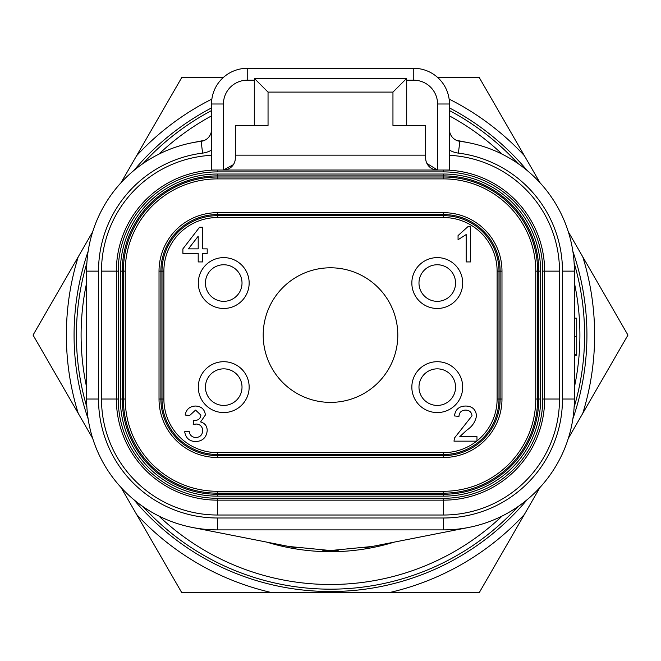 <?xml version="1.0" encoding="UTF-8"?>
<svg xmlns="http://www.w3.org/2000/svg" width="661" height="661" viewBox="0 0 661 661"><rect width="100%" height="100%" fill="white"/><g stroke="black" fill="none" stroke-linecap="round" stroke-linejoin="round"><path stroke-width="0.99" d="M449.463 107.925A256.427 256.427 0 0 1 527.106 170.464M572.872 251.354A256.427 256.427 0 0 1 572.872 418.826M527.106 499.716A256.427 256.427 0 0 1 133.894 499.716M449.463 115.89A249.404 249.404 0 0 1 502.162 154.162A249.404 249.404 0 0 0 449.463 115.89M574.376 282.875A249.404 249.404 0 0 1 574.376 387.305A249.404 249.404 0 0 0 574.376 282.875M330.5 584.489A249.404 249.404 0 0 0 502.162 516.018A249.404 249.404 0 0 1 158.838 516.018M86.624 387.305A249.404 249.404 0 0 1 86.624 282.875M158.838 154.162A249.404 249.404 0 0 1 211.537 115.89M88.128 418.826A256.427 256.427 0 0 1 88.128 251.354M133.894 170.464A256.427 256.427 0 0 1 211.537 107.925M539.979 487.454L479.225 592.686L181.775 592.686L121.021 487.454M92.672 438.359L33.05 335.086L92.672 231.821M121.021 182.717L181.775 77.486L223.335 77.486M568.328 231.821L627.95 335.086L568.328 438.359M437.665 77.486L479.225 77.486L539.979 182.717M330.5 402.384A67.298 67.298 0 0 0 397.798 335.086A67.298 67.298 0 0 0 330.5 267.796A67.298 67.298 0 0 0 263.202 335.086A67.298 67.298 0 0 0 330.5 402.384M437.268 308.472A25.432 25.432 0 0 1 411.844 283.04A25.432 25.432 0 0 1 437.268 257.616A25.432 25.432 0 0 1 462.7 283.04A25.432 25.432 0 0 1 437.268 308.472M223.732 308.472A25.432 25.432 0 0 1 198.3 283.04A25.432 25.432 0 0 1 223.732 257.616A25.432 25.432 0 0 1 249.156 283.04A25.432 25.432 0 0 1 223.732 308.472M223.732 412.563A25.432 25.432 0 0 1 198.3 387.139A25.432 25.432 0 0 1 223.732 361.707A25.432 25.432 0 0 1 249.156 387.139A25.432 25.432 0 0 1 223.732 412.563M437.268 412.563A25.432 25.432 0 0 1 411.844 387.139A25.432 25.432 0 0 1 437.268 361.707A25.432 25.432 0 0 1 462.7 387.139A25.432 25.432 0 0 1 437.268 412.563M364.591 547.82A215.445 215.445 0 0 0 372.151 546.473L330.5 550.539A215.445 215.445 0 0 0 338.176 550.398M458.387 153.112L459.874 141.314A11.898 11.898 0 0 1 449.463 129.506A11.898 11.898 0 0 0 459.874 141.314A130.861 130.861 0 0 1 574.376 271.142L574.376 399.029A130.861 130.861 0 0 1 443.514 529.891L217.486 529.891A130.861 130.861 0 0 1 86.624 399.029L86.624 271.142A130.861 130.861 0 0 1 201.126 141.314A11.898 11.898 0 0 0 211.537 129.506A11.898 11.898 0 0 1 201.126 141.314L201.126 141.322A130.861 130.861 0 0 0 86.624 271.142L98.522 271.142L98.522 399.029A118.963 118.963 0 0 0 217.486 517.993L443.514 517.993A118.963 118.963 0 0 0 562.478 399.029L562.478 271.142A118.963 118.963 0 0 0 458.387 153.112A23.796 23.796 0 0 1 449.463 150.113M330.5 550.539A215.445 215.445 0 0 1 322.824 550.398A215.445 215.445 0 0 0 330.5 550.539L288.849 546.473L192.186 527.42M448.885 170.026L437.565 170.026L437.565 104A23.796 23.796 0 0 0 413.778 80.212L406.697 80.212L406.697 125.416L425.667 125.416L425.667 158.128A11.898 11.898 0 0 0 437.565 170.026L212.115 170.026M406.697 125.416L392.956 125.416L392.956 92.102L268.044 92.102L268.044 125.416L235.333 125.416L235.333 158.128A11.898 11.898 0 0 1 223.435 170.026L233.366 164.672M449.463 155.31A115.989 115.989 0 0 1 559.503 271.142L559.503 399.029A115.989 115.989 0 0 1 443.514 515.018L217.486 515.018A115.989 115.989 0 0 1 101.497 399.029L101.497 271.142A115.989 115.989 0 0 1 211.537 155.31M213.643 529.833L217.486 529.891A130.861 130.861 0 0 1 86.624 399.029L98.522 399.029M562.478 399.029L574.376 399.029A130.861 130.861 0 0 1 443.514 529.891L447.357 529.833M217.486 171.901L217.486 170.026A101.116 101.116 0 0 0 116.361 271.142L116.361 399.029A101.116 101.116 0 0 0 217.486 500.154L443.514 500.154A101.116 101.116 0 0 0 544.639 399.029L544.639 271.142A101.116 101.116 0 0 0 443.514 170.026L443.514 171.901L217.486 171.901A99.249 99.249 0 0 0 118.236 271.142L118.236 399.029A99.249 99.249 0 0 0 217.486 498.278L443.514 498.278A99.249 99.249 0 0 0 542.764 399.029L542.764 271.142A99.249 99.249 0 0 0 443.514 171.901M211.537 170.026L211.537 104A35.686 35.686 0 0 1 247.222 68.314L413.778 68.314A35.686 35.686 0 0 1 449.463 104L449.463 170.026M254.303 125.416L254.303 80.212L247.222 80.212A23.796 23.796 0 0 0 223.435 104L223.435 170.026M235.333 125.416L235.333 155.153L425.667 155.153L425.667 125.416M426.948 163.498L437.565 170.026M406.697 80.212L406.614 78.444L254.386 78.444L254.303 80.212M392.956 92.102L406.614 78.444M268.044 92.102L254.386 78.444M194.07 142.379L204.654 140.297M468.814 527.42L372.151 546.473M468.814 142.751L456.346 140.297L468.814 142.751M288.849 546.473A215.445 215.445 0 0 0 296.409 547.82A215.445 215.445 0 0 1 288.849 546.473M198.201 236.217L188.451 248.867L198.201 248.867L198.201 236.217M437.268 368.846A18.293 18.293 0 0 1 455.561 387.139A18.293 18.293 0 0 1 437.268 405.424A18.293 18.293 0 0 1 418.983 387.139A18.293 18.293 0 0 1 437.268 368.846A18.293 18.293 0 0 0 418.983 387.139A18.293 18.293 0 0 0 437.268 405.424M223.732 368.846A18.293 18.293 0 0 1 242.017 387.139A18.293 18.293 0 0 1 223.732 405.424A18.293 18.293 0 0 1 205.439 387.139A18.293 18.293 0 0 1 223.732 368.846A18.293 18.293 0 0 0 205.439 387.139A18.293 18.293 0 0 0 223.732 405.424M223.732 264.755A18.293 18.293 0 0 1 242.017 283.04A18.293 18.293 0 0 1 223.732 301.333A18.293 18.293 0 0 1 205.439 283.04A18.293 18.293 0 0 1 223.732 264.755A18.293 18.293 0 0 0 205.439 283.04A18.293 18.293 0 0 0 223.732 301.333M437.268 264.755A18.293 18.293 0 0 1 455.561 283.04A18.293 18.293 0 0 1 437.268 301.333A18.293 18.293 0 0 1 418.983 283.04A18.293 18.293 0 0 1 437.268 264.755A18.293 18.293 0 0 0 418.983 283.04A18.293 18.293 0 0 0 437.268 301.333M476.647 441.16L454 441.16L454.471 438.036L472.012 415.777C471.541 412.092 469.409 410.2 465.608 410.093C461.477 410.217 459.263 412.324 458.957 416.397L454.454 415.943C455.346 409.448 459.098 406.143 465.708 406.036C472.194 406.185 475.796 409.415 476.515 415.736C475.441 421.809 472.194 426.618 466.773 430.146L459.783 436.657L476.969 436.657L476.969 440.912A53.599 53.599 0 0 0 497.113 399.029L497.113 271.142A53.599 53.599 0 0 0 443.514 217.543L217.486 217.543A53.599 53.599 0 0 0 163.887 271.142L163.887 399.029A53.599 53.599 0 0 0 217.486 452.628L443.514 452.628A53.599 53.599 0 0 0 476.647 441.16L454 441.16M458.056 235.58L467.765 226.797L470.665 226.797L470.665 261.921L466.162 261.921L466.162 234.556L458.056 239.728L458.056 235.58M476.969 436.657L476.969 440.912M200.614 421.933C204.935 423.172 207.133 426.064 207.207 430.592C206.48 437.508 202.621 441.184 195.623 441.614C189.319 441.251 185.675 437.954 184.692 431.707L189.195 431.253C189.773 435.178 191.971 437.276 195.78 437.557C200.109 437.243 202.415 434.913 202.704 430.559C202.39 426.494 200.192 424.312 196.119 424.023L193.21 424.502L193.673 420.446L194.317 420.495C198.176 420.512 200.374 418.719 200.903 415.116L195.557 410.093L189.649 415.496L185.146 415.042C186.262 409.357 189.682 406.358 195.416 406.036C201.308 406.275 204.637 409.25 205.406 414.968L200.614 421.933M207.207 253.37L202.704 253.37L202.704 261.921L198.201 261.921L198.201 253.37L182.89 253.37L182.89 248.867L199.556 227.252L202.704 227.252L202.704 248.867L207.207 248.867L207.207 253.37M574.376 318.164L576.714 318.164L576.714 355.18L574.376 355.18M576.714 336.424L574.376 336.424M576.714 354.717L574.376 354.717M517.844 506.731A254.088 254.088 0 0 1 143.156 506.731M86.88 407.275A254.088 254.088 0 0 1 86.88 262.904M143.156 163.441A254.088 254.088 0 0 1 211.537 110.569M394.22 542.119A216.618 216.618 0 0 1 266.78 542.119M449.463 110.569A254.088 254.088 0 0 1 517.844 163.441M574.12 262.904A254.088 254.088 0 0 1 574.12 407.275M272.117 592.686A264.136 264.136 0 0 1 136.604 514.448M78.221 413.323A264.136 264.136 0 0 1 78.221 256.848M136.604 155.723A264.136 264.136 0 0 1 211.875 99.092M449.125 99.092A264.136 264.136 0 0 1 524.396 155.723M582.779 256.848A264.136 264.136 0 0 1 582.779 413.323M524.396 514.448A264.136 264.136 0 0 1 388.883 592.686M540.64 399.029A97.117 97.117 0 0 1 443.514 496.155L217.486 496.155A97.117 97.117 0 0 1 120.36 399.029L120.36 271.142A97.117 97.117 0 0 1 217.486 174.025L443.514 174.025A97.117 97.117 0 0 1 540.64 271.142L540.64 399.029L538.765 399.029L538.765 271.142A95.25 95.25 0 0 0 443.514 175.9L217.486 175.9A95.25 95.25 0 0 0 122.235 271.142L122.235 399.029A95.25 95.25 0 0 0 217.486 494.279L443.514 494.279A95.25 95.25 0 0 0 538.765 399.029L537.641 399.029A94.126 94.126 0 0 1 443.514 493.156L443.514 496.155M211.537 150.113A23.796 23.796 0 0 1 202.613 153.112A118.963 118.963 0 0 0 98.522 271.142M459.874 141.314A130.861 130.861 0 0 1 574.376 271.142L562.478 271.142M223.435 104L211.537 104A35.686 35.686 0 0 1 247.222 68.314L247.222 80.212M413.778 80.212L413.778 68.314A35.686 35.686 0 0 1 449.463 104L437.565 104M559.503 271.142L542.764 271.142M559.503 399.029L542.764 399.029M443.514 515.018L443.514 498.278M217.486 515.018L217.486 498.278M101.497 399.029L118.236 399.029M101.497 271.142L118.236 271.142M202.613 153.112L201.126 141.314M217.486 517.993L217.486 529.891M443.514 517.993L443.514 529.891M443.514 491.288A92.251 92.251 0 0 0 535.765 399.029L535.765 271.142A92.251 92.251 0 0 0 443.514 178.891L217.486 178.891A92.251 92.251 0 0 0 125.235 271.142L125.235 399.029A92.251 92.251 0 0 0 217.486 491.288L443.514 491.288L443.514 493.156L217.486 493.156A94.126 94.126 0 0 1 123.359 399.029L123.359 271.142A94.126 94.126 0 0 1 217.486 177.016L443.514 177.016A94.126 94.126 0 0 1 537.641 271.142L540.64 271.142M443.514 178.891L443.514 174.025M535.765 271.142L537.641 271.142L537.641 399.029L535.765 399.029M217.486 491.288L217.486 496.155M125.235 399.029L120.36 399.029M125.235 271.142L120.36 271.142M217.486 178.891L217.486 174.025M501.98 271.142L501.98 399.029A58.465 58.465 0 0 1 443.514 457.495L217.486 457.495A58.465 58.465 0 0 1 159.02 399.029L159.02 271.142A58.465 58.465 0 0 1 217.486 212.677L443.514 212.677A58.465 58.465 0 0 1 501.98 271.142L498.989 271.142L498.989 399.029A55.474 55.474 0 0 1 443.514 454.504L217.486 454.504A55.474 55.474 0 0 1 162.011 399.029L162.011 271.142A55.474 55.474 0 0 1 217.486 215.676L443.514 215.676A55.474 55.474 0 0 1 498.989 271.142L497.113 271.142M443.514 457.495L443.514 455.627A56.59 56.59 0 0 0 500.113 399.029L500.113 271.142A56.59 56.59 0 0 0 443.514 214.552L217.486 214.552A56.59 56.59 0 0 0 160.887 271.142L160.887 399.029A56.59 56.59 0 0 0 217.486 455.627L443.514 455.627L443.514 452.628M501.98 399.029L497.113 399.029M217.486 457.495L217.486 452.628M159.02 399.029L163.887 399.029M159.02 271.142L163.887 271.142M217.486 212.677L217.486 217.543M443.514 212.677L443.514 217.543"/></g></svg>
